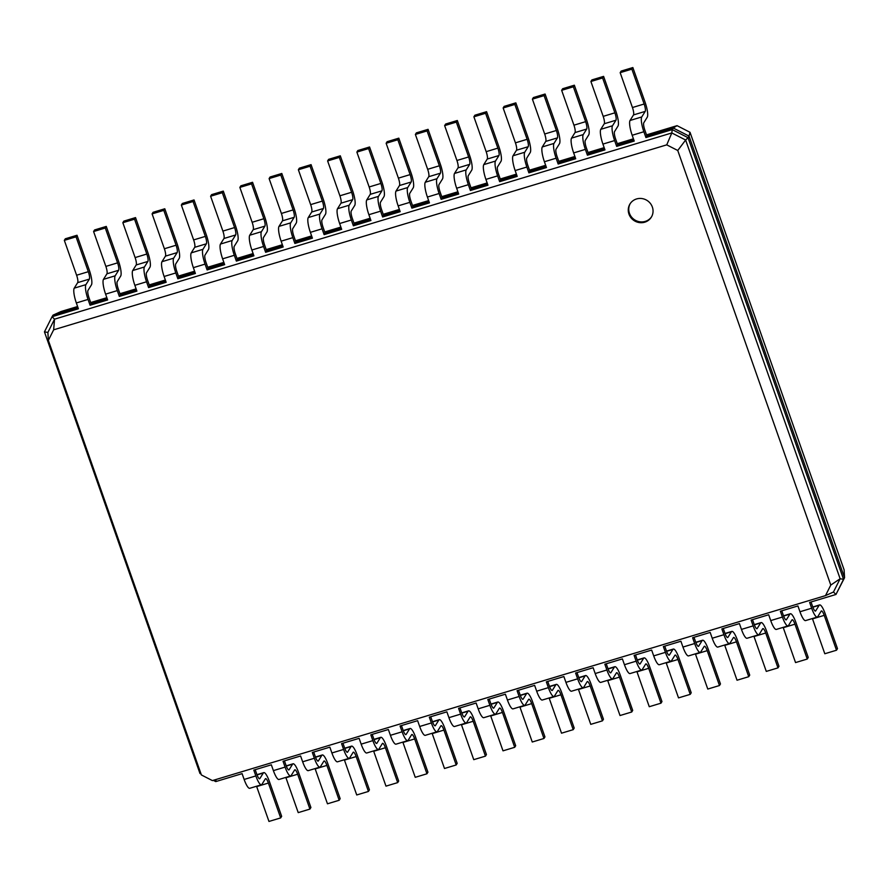 <?xml version="1.0" encoding="UTF-8"?>
<svg xmlns="http://www.w3.org/2000/svg" width="889" height="889" viewBox="0 0 889 889"><rect width="100%" height="100%" fill="white"/><g stroke="black" fill="none" stroke-linecap="round" stroke-linejoin="round"><path stroke-width="1.33" d="M811.024 601.986L812.657 606.642A6.279 1.434 73.2 0 0 815.457 611.065A6.279 1.434 73.2 0 0 815.691 610.865L819.147 605.32A12.557 2.856 -106.8 0 1 819.614 604.92A12.557 2.856 -106.8 0 1 825.203 613.777L837.482 648.637L836.505 650.226L824.225 615.355A6.279 1.434 73.2 0 0 821.425 610.932A6.279 1.434 73.2 0 0 821.192 611.132L817.736 616.677A12.557 2.856 -106.8 0 1 817.269 617.077A12.557 2.856 -106.8 0 1 811.668 608.22L809.623 602.409L835.96 594.474L833.471 592.007L825.492 595.619L212.393 780.598L201.392 774.952L48.35 340.376L53.651 329.819L666.75 144.851L677.751 150.485L830.793 585.062L825.492 595.619M836.505 650.226L824.803 653.748L812.524 618.888A6.279 1.434 73.2 0 0 812.402 618.544M817.269 617.077L805.567 620.6A12.557 2.856 -106.8 0 1 799.967 611.754L797.922 605.942L780.375 611.243L782.42 617.055L770.719 620.578L768.674 614.766L751.116 620.066L753.161 625.878L741.459 629.401L739.415 623.6L721.868 628.89L723.913 634.702L712.211 638.235L710.167 632.423L692.609 637.713L694.653 643.525L682.952 647.059L680.907 641.247L663.35 646.547L665.405 652.359L653.704 655.882L651.648 650.07L634.101 655.371L636.146 661.183L624.445 664.705L622.4 658.905L604.842 664.194L606.887 670.006L595.186 673.54L593.141 667.728L575.594 673.017L577.639 678.829L565.937 682.363L563.893 676.551L546.335 681.852L548.38 687.653L536.678 691.186L534.633 685.375L517.087 690.675L519.132 696.487L507.43 700.01L505.385 694.209L487.828 699.499L489.872 705.31L478.171 708.844L476.126 703.032L458.58 708.322L460.624 714.134L448.923 717.667L446.878 711.856L429.32 717.156L431.365 722.957L419.664 726.491L417.619 720.679L400.061 725.98L402.117 731.791L390.415 735.314L388.36 729.513L370.813 734.803L372.858 740.615L361.156 744.149L359.112 738.337L341.554 743.626L343.61 749.438L331.897 752.972L329.852 747.16L312.306 752.461L314.35 758.261L302.649 761.795L300.604 755.983L283.046 761.284L285.091 767.096L273.39 770.619L271.345 764.818L253.798 770.107L255.843 775.919L244.142 779.453L242.097 773.641L215.76 781.587L213.304 780.32M646.525 134.872L677.051 125.66L690.031 132.305L844.094 569.793L844.55 577.728L835.96 594.474L843.561 579.317L840.127 578.75L833.471 592.007M77.976 307.605L53.04 315.128L61.03 311.517L77.599 306.516M90.689 302.56L106.847 297.693M119.948 293.737L136.106 288.858M149.196 284.913L165.354 280.035M178.456 276.079L194.613 271.212M207.704 267.256L223.861 262.388M236.963 258.432L253.121 253.554M266.211 249.609L282.369 244.731M295.47 240.775L311.628 235.907M324.729 231.951L340.876 227.084M353.978 223.128L370.135 218.25M383.237 214.305L399.394 209.426M412.485 205.47L428.642 200.603M441.744 196.647L457.902 191.78M470.992 187.823L487.15 182.945M500.251 179L516.409 174.122M529.5 170.177L545.657 165.298M558.759 161.342L574.916 156.475M588.018 152.519L604.164 147.641M617.266 143.696L633.424 138.817M781.764 610.821L783.409 615.466A6.279 1.434 73.2 0 0 786.198 619.889A6.279 1.434 73.2 0 0 786.432 619.689L789.888 614.143A12.557 2.856 -106.8 0 1 790.354 613.754A12.557 2.856 -106.8 0 1 795.955 622.6L808.234 657.46L807.245 659.049L794.966 624.178A6.279 1.434 73.2 0 0 792.166 619.755A6.279 1.434 73.2 0 0 791.932 619.955L788.487 625.5A12.557 2.856 -106.8 0 1 788.021 625.9A12.557 2.856 -106.8 0 1 782.42 617.055M752.516 619.644L754.15 624.289A6.279 1.434 73.2 0 0 756.95 628.712A6.279 1.434 73.2 0 0 757.184 628.512L760.64 622.967A12.557 2.856 -106.8 0 1 761.106 622.578A12.557 2.856 -106.8 0 1 766.696 631.423L778.975 666.294L777.986 667.872L765.718 633.012A6.279 1.434 73.2 0 0 762.918 628.59A6.279 1.434 73.2 0 0 762.684 628.779L759.228 634.324A12.557 2.856 -106.8 0 1 758.761 634.724A12.557 2.856 -106.8 0 1 753.161 625.878M723.257 628.467L724.891 633.112A6.279 1.434 73.2 0 0 727.691 637.546A6.279 1.434 73.2 0 0 727.924 637.346L731.38 631.801A12.557 2.856 -106.8 0 1 731.847 631.401A12.557 2.856 -106.8 0 1 737.448 640.247L749.727 675.118L748.738 676.696L736.459 641.836A6.279 1.434 73.2 0 0 733.658 637.413A6.279 1.434 73.2 0 0 733.425 637.613L729.98 643.158A12.557 2.856 -106.8 0 1 729.502 643.547A12.557 2.856 -106.8 0 1 723.913 634.702M694.009 637.291L695.643 641.947A6.279 1.434 73.2 0 0 698.443 646.37A6.279 1.434 73.2 0 0 698.676 646.17L702.121 640.625A12.557 2.856 -106.8 0 1 702.588 640.224A12.557 2.856 -106.8 0 1 708.189 649.081L720.468 683.941L719.479 685.53L707.211 650.659A6.279 1.434 73.2 0 0 704.41 646.236A6.279 1.434 73.2 0 0 704.177 646.436L700.721 651.981A12.557 2.856 -106.8 0 1 700.254 652.382A12.557 2.856 -106.8 0 1 694.653 643.525M664.75 646.125L666.383 650.77A6.279 1.434 73.2 0 0 669.184 655.193A6.279 1.434 73.2 0 0 669.417 654.993L672.873 649.448A12.557 2.856 -106.8 0 1 673.34 649.059A12.557 2.856 -106.8 0 1 678.94 657.904L691.22 692.764L690.231 694.353L677.951 659.482A6.279 1.434 73.2 0 0 675.151 655.06A6.279 1.434 73.2 0 0 674.918 655.26L671.462 660.805A12.557 2.856 -106.8 0 1 670.995 661.205A12.557 2.856 -106.8 0 1 665.405 652.359M635.502 654.949L637.135 659.594A6.279 1.434 73.2 0 0 639.936 664.016A6.279 1.434 73.2 0 0 640.169 663.816L643.614 658.271A12.557 2.856 -106.8 0 1 644.081 657.882A12.557 2.856 -106.8 0 1 649.681 666.728L661.961 701.599L660.971 703.177L648.692 668.317A6.279 1.434 73.2 0 0 645.903 663.894A6.279 1.434 73.2 0 0 645.658 664.083L642.214 669.628A12.557 2.856 -106.8 0 1 641.747 670.028A12.557 2.856 -106.8 0 1 636.146 661.183M606.242 663.772L607.876 668.417A6.279 1.434 73.2 0 0 610.676 672.851A6.279 1.434 73.2 0 0 610.91 672.651L614.366 667.106A12.557 2.856 -106.8 0 1 614.832 666.706A12.557 2.856 -106.8 0 1 620.433 675.551L632.701 710.422L631.723 712L619.444 677.14A6.279 1.434 73.2 0 0 616.644 672.717A6.279 1.434 73.2 0 0 616.41 672.917L612.954 678.463A12.557 2.856 -106.8 0 1 612.488 678.852A12.557 2.856 -106.8 0 1 606.887 670.006M576.983 672.595L578.628 677.251A6.279 1.434 73.2 0 0 581.428 681.674A6.279 1.434 73.2 0 0 581.662 681.474L585.106 675.929A12.557 2.856 -106.8 0 1 585.573 675.529A12.557 2.856 -106.8 0 1 591.174 684.386L603.453 719.245L602.464 720.835L590.185 685.964A6.279 1.434 73.2 0 0 587.385 681.541A6.279 1.434 73.2 0 0 587.151 681.741L583.706 687.286A12.557 2.856 -106.8 0 1 583.24 687.686A12.557 2.856 -106.8 0 1 577.639 678.829M547.735 681.43L549.369 686.075A6.279 1.434 73.2 0 0 552.169 690.497A6.279 1.434 73.2 0 0 552.402 690.297L555.858 684.752A12.557 2.856 -106.8 0 1 556.325 684.363A12.557 2.856 -106.8 0 1 561.915 693.209L574.194 728.069L573.216 729.658L560.937 694.787A6.279 1.434 73.2 0 0 558.136 690.364A6.279 1.434 73.2 0 0 557.903 690.564L554.447 696.109A12.557 2.856 -106.8 0 1 553.98 696.509A12.557 2.856 -106.8 0 1 548.38 687.653M518.476 690.253L520.121 694.898A6.279 1.434 73.2 0 0 522.91 699.321A6.279 1.434 73.2 0 0 523.143 699.121L526.599 693.576A12.557 2.856 -106.8 0 1 527.066 693.187A12.557 2.856 -106.8 0 1 532.667 702.032L544.946 736.903L543.957 738.481L531.678 703.621A6.279 1.434 73.2 0 0 528.877 699.187A6.279 1.434 73.2 0 0 528.644 699.387L525.199 704.933A12.557 2.856 -106.8 0 1 524.732 705.333A12.557 2.856 -106.8 0 1 519.132 696.487M489.228 699.076L490.861 703.721A6.279 1.434 73.2 0 0 493.662 708.155A6.279 1.434 73.2 0 0 493.895 707.955L497.351 702.41A12.557 2.856 -106.8 0 1 497.818 702.01A12.557 2.856 -106.8 0 1 503.407 710.856L515.687 745.727L514.709 747.305L502.429 712.445A6.279 1.434 73.2 0 0 499.629 708.022A6.279 1.434 73.2 0 0 499.396 708.222L495.94 713.767A12.557 2.856 -106.8 0 1 495.473 714.156A12.557 2.856 -106.8 0 1 489.872 705.31M459.969 707.9L461.602 712.556A6.279 1.434 73.2 0 0 464.402 716.979A6.279 1.434 73.2 0 0 464.636 716.778L468.092 711.233A12.557 2.856 -106.8 0 1 468.559 710.833A12.557 2.856 -106.8 0 1 474.159 719.69L486.439 754.55L485.45 756.139L473.17 721.268A6.279 1.434 73.2 0 0 470.37 716.845A6.279 1.434 73.2 0 0 470.137 717.045L466.692 722.59A12.557 2.856 -106.8 0 1 466.225 722.99A12.557 2.856 -106.8 0 1 460.624 714.134M430.721 716.734L432.354 721.379A6.279 1.434 73.2 0 0 435.154 725.802A6.279 1.434 73.2 0 0 435.388 725.602L438.833 720.057A12.557 2.856 -106.8 0 1 439.299 719.668A12.557 2.856 -106.8 0 1 444.9 728.513L457.179 763.373L456.19 764.962L443.922 730.091A6.279 1.434 73.2 0 0 441.122 725.668A6.279 1.434 73.2 0 0 440.888 725.869L437.432 731.414A12.557 2.856 -106.8 0 1 436.966 731.814A12.557 2.856 -106.8 0 1 431.365 722.957M401.461 725.557L403.095 730.202A6.279 1.434 73.2 0 0 405.895 734.625A6.279 1.434 73.2 0 0 406.129 734.425L409.585 728.88A12.557 2.856 -106.8 0 1 410.051 728.491A12.557 2.856 -106.8 0 1 415.652 737.337L427.931 772.197L426.942 773.786L414.663 738.926A6.279 1.434 73.2 0 0 411.863 734.492A6.279 1.434 73.2 0 0 411.629 734.692L408.173 740.237A12.557 2.856 -106.8 0 1 407.707 740.637A12.557 2.856 -106.8 0 1 402.117 731.791M372.213 734.381L373.847 739.026A6.279 1.434 73.2 0 0 376.647 743.46A6.279 1.434 73.2 0 0 376.88 743.26L380.325 737.714A12.557 2.856 -106.8 0 1 380.792 737.314A12.557 2.856 -106.8 0 1 386.393 746.16L398.672 781.031L397.683 782.609L385.404 747.749A6.279 1.434 73.2 0 0 382.614 743.326A6.279 1.434 73.2 0 0 382.381 743.526L378.925 749.071A12.557 2.856 -106.8 0 1 378.458 749.46A12.557 2.856 -106.8 0 1 372.858 740.615M342.954 743.204L344.588 747.86A6.279 1.434 73.2 0 0 347.388 752.283A6.279 1.434 73.2 0 0 347.621 752.083L351.077 746.538A12.557 2.856 -106.8 0 1 351.544 746.138A12.557 2.856 -106.8 0 1 357.145 754.994L369.424 789.854L368.435 791.443L356.156 756.572A6.279 1.434 73.2 0 0 353.355 752.15A6.279 1.434 73.2 0 0 353.122 752.35L349.666 757.895A12.557 2.856 -106.8 0 1 349.199 758.295A12.557 2.856 -106.8 0 1 343.61 749.438M313.695 752.038L315.339 756.683A6.279 1.434 73.2 0 0 318.14 761.106A6.279 1.434 73.2 0 0 318.373 760.906L321.818 755.361A12.557 2.856 -106.8 0 1 322.285 754.972A12.557 2.856 -106.8 0 1 327.885 763.818L340.165 798.678L339.176 800.267L326.896 765.396A6.279 1.434 73.2 0 0 324.096 760.973A6.279 1.434 73.2 0 0 323.863 761.173L320.418 766.718A12.557 2.856 -106.8 0 1 319.951 767.118A12.557 2.856 -106.8 0 1 314.35 758.261M284.447 760.862L286.08 765.507A6.279 1.434 73.2 0 0 288.881 769.93A6.279 1.434 73.2 0 0 289.114 769.73L292.57 764.184A12.557 2.856 -106.8 0 1 293.037 763.795A12.557 2.856 -106.8 0 1 298.637 772.641L310.906 807.501L309.928 809.09L297.648 774.23A6.279 1.434 73.2 0 0 294.848 769.796A6.279 1.434 73.2 0 0 294.615 769.996L291.159 775.541A12.557 2.856 -106.8 0 1 290.692 775.941A12.557 2.856 -106.8 0 1 285.091 767.096M255.187 769.685L256.832 774.33A6.279 1.434 73.2 0 0 259.632 778.764A6.279 1.434 73.2 0 0 259.866 778.564L263.311 773.019A12.557 2.856 -106.8 0 1 263.777 772.619A12.557 2.856 -106.8 0 1 269.378 781.464L281.657 816.335L280.668 817.913L268.389 783.053A6.279 1.434 73.2 0 0 265.589 778.631A6.279 1.434 73.2 0 0 265.355 778.831L261.911 784.376A12.557 2.856 -106.8 0 1 261.444 784.765A12.557 2.856 -106.8 0 1 255.843 775.919M690.031 132.305L689.031 136.106L844.55 577.728L843.561 579.317L688.042 137.695L685.63 140.029L840.127 578.75L830.793 585.062M677.051 125.66L673.24 128.016L689.031 136.106L688.042 137.695L672.251 129.605L671.806 132.95L685.63 140.029L677.751 150.485M646.903 135.961L673.24 128.016L672.251 129.605L645.925 137.551L646.903 135.961L644.858 130.15A6.279 1.434 -106.8 0 1 643.803 122.76L647.248 117.204A12.557 2.856 73.2 0 0 645.136 102.413L632.857 67.553L631.868 69.142L644.147 104.002A6.279 1.434 -106.8 0 1 645.203 111.403L641.758 116.948A12.557 2.856 73.2 0 0 643.869 131.739L645.925 137.551M604.553 148.741L588.396 153.608L587.407 155.197L604.965 149.897L602.92 144.096A12.557 2.856 73.2 0 1 600.797 129.305L604.253 123.749A6.279 1.434 -106.8 0 0 603.187 116.359L590.907 81.499L591.896 79.91L603.598 76.376L615.877 111.247A12.557 2.856 73.2 0 1 617.999 126.038L614.543 131.583A6.279 1.434 -106.8 0 0 615.61 138.973L617.655 144.785L633.813 139.917M546.046 166.387L529.888 171.266L528.899 172.855L546.457 167.554L544.412 161.742A12.557 2.856 73.2 0 1 542.29 146.952L545.746 141.407A6.279 1.434 -106.8 0 0 544.679 134.006L532.4 99.146L533.389 97.557L545.09 94.034L557.37 128.894A12.557 2.856 73.2 0 1 559.492 143.685L556.036 149.23A6.279 1.434 -106.8 0 0 557.103 156.631L559.148 162.443L575.305 157.564M487.539 184.045L471.381 188.913L470.392 190.502L487.95 185.201L485.905 179.4A12.557 2.856 73.2 0 1 483.783 164.609L487.228 159.053A6.279 1.434 -106.8 0 0 486.172 151.663L473.893 116.803L474.882 115.214L486.583 111.681L498.862 146.552A12.557 2.856 73.2 0 1 500.985 161.342L497.529 166.888A6.279 1.434 -106.8 0 0 498.585 174.277L500.64 180.089L516.787 175.222M429.031 201.692L412.874 206.57L411.885 208.148L429.443 202.859L427.398 197.047A12.557 2.856 73.2 0 1 425.275 182.256L428.72 176.711A6.279 1.434 -106.8 0 0 427.665 169.31L415.385 134.45L416.374 132.861L428.076 129.338L440.355 164.198A12.557 2.856 73.2 0 1 442.478 178.989L439.022 184.534A6.279 1.434 -106.8 0 0 440.077 191.935L442.122 197.747L458.279 192.869M370.524 219.35L354.367 224.217L353.377 225.806L370.935 220.505L368.879 214.705A12.557 2.856 73.2 0 1 366.768 199.914L370.213 194.358A6.279 1.434 -106.8 0 0 369.157 186.968L356.878 152.097L357.867 150.519L369.568 146.985L381.848 181.856A12.557 2.856 73.2 0 1 383.959 196.647L380.514 202.192A6.279 1.434 -106.8 0 0 381.57 209.582L383.615 215.394L399.772 210.526M312.017 236.996L295.859 241.875L294.87 243.453L312.417 238.163L310.372 232.351A12.557 2.856 73.2 0 1 308.261 217.561L311.706 212.015A6.279 1.434 -106.8 0 0 310.65 204.614L298.371 169.755L299.36 168.165L311.061 164.643L323.34 199.503A12.557 2.856 73.2 0 1 325.452 214.293L322.007 219.839A6.279 1.434 -106.8 0 0 323.063 227.24L325.107 233.051L341.265 228.173M253.498 254.654L237.352 259.521L236.363 261.11L253.91 255.81L251.865 250.009A12.557 2.856 73.2 0 1 249.742 235.218L253.198 229.662A6.279 1.434 -106.8 0 0 252.143 222.272L239.863 187.401L240.852 185.823L252.554 182.289L264.822 217.16A12.557 2.856 73.2 0 1 266.944 231.951L263.5 237.496A6.279 1.434 -106.8 0 0 264.555 244.886L266.6 250.698L282.758 245.82M194.991 272.301L178.833 277.179L177.856 278.757L195.402 273.468L193.358 267.656A12.557 2.856 73.2 0 1 191.235 252.865L194.691 247.32A6.279 1.434 -106.8 0 0 193.635 239.919L181.356 205.059L182.334 203.47L194.035 199.947L206.315 234.807A12.557 2.856 73.2 0 1 208.437 249.598L204.981 255.143A6.279 1.434 -106.8 0 0 206.048 262.544L208.093 268.356L224.25 263.477M136.484 289.958L120.326 294.826L119.348 296.415L136.895 291.114L134.85 285.313A12.557 2.856 73.2 0 1 132.728 270.523L136.184 264.966A6.279 1.434 -106.8 0 0 135.117 257.577L122.849 222.706L123.827 221.128L135.528 217.594L147.807 252.465A12.557 2.856 73.2 0 1 149.93 267.256L146.474 272.801A6.279 1.434 -106.8 0 0 147.541 280.191L149.585 286.002L165.743 281.124M53.04 315.128L52.062 316.717L78.388 308.772L76.343 302.96A12.557 2.856 73.2 0 1 74.22 288.169L77.676 282.624A6.279 1.434 -106.8 0 0 76.61 275.223L64.33 240.363L65.319 238.774L77.021 235.252L89.3 270.112A12.557 2.856 73.2 0 1 91.423 284.902L87.967 290.447A6.279 1.434 -106.8 0 0 89.033 297.848L91.078 303.66L107.236 298.782M201.07 774.052L199.969 773.486L44.45 331.864L52.062 316.717L54.54 319.173L671.806 132.95L666.75 144.851M807.245 659.049L795.544 662.583L783.265 627.712A6.279 1.434 73.2 0 0 783.142 627.367M788.021 625.9L776.319 629.423A12.557 2.856 -106.8 0 1 770.719 620.578M777.986 667.872L766.285 671.406L754.016 636.535A6.279 1.434 73.2 0 0 753.883 636.191M758.761 634.724L747.06 638.258A12.557 2.856 -106.8 0 1 741.459 629.401M748.738 676.696L737.037 680.229L724.757 645.37A6.279 1.434 73.2 0 0 724.635 645.025M729.502 643.547L717.801 647.081A12.557 2.856 -106.8 0 1 712.211 638.235M719.479 685.53L707.777 689.053L695.498 654.193A6.279 1.434 73.2 0 0 695.376 653.848M700.254 652.382L688.553 655.904A12.557 2.856 -106.8 0 1 682.952 647.059M690.231 694.353L678.529 697.887L666.25 663.016A6.279 1.434 73.2 0 0 666.128 662.672M670.995 661.205L659.294 664.728A12.557 2.856 -106.8 0 1 653.704 655.882M660.971 703.177L649.27 706.711L636.991 671.84A6.279 1.434 73.2 0 0 636.868 671.495M641.747 670.028L630.045 673.562A12.557 2.856 -106.8 0 1 624.445 664.705M631.723 712L620.022 715.534L607.743 680.674A6.279 1.434 73.2 0 0 607.62 680.329M612.488 678.852L600.786 682.385A12.557 2.856 -106.8 0 1 595.186 673.54M602.464 720.835L590.763 724.357L578.483 689.497A6.279 1.434 73.2 0 0 578.361 689.153M583.24 687.686L571.538 691.209A12.557 2.856 -106.8 0 1 565.937 682.363M573.216 729.658L561.515 733.192L549.235 698.321A6.279 1.434 73.2 0 0 549.113 697.976M553.98 696.509L542.279 700.032A12.557 2.856 -106.8 0 1 536.678 691.186M543.957 738.481L532.255 742.015L519.976 707.144A6.279 1.434 73.2 0 0 519.854 706.799M524.732 705.333L513.031 708.866A12.557 2.856 -106.8 0 1 507.43 700.01M514.709 747.305L502.996 750.838L490.728 715.978A6.279 1.434 73.2 0 0 490.595 715.634M495.473 714.156L483.772 717.69A12.557 2.856 -106.8 0 1 478.171 708.844M485.45 756.139L473.748 759.662L461.469 724.802A6.279 1.434 73.2 0 0 461.347 724.457M466.225 722.99L454.523 726.513A12.557 2.856 -106.8 0 1 448.923 717.667M456.19 764.962L444.489 768.496L432.221 733.625A6.279 1.434 73.2 0 0 432.087 733.281M436.966 731.814L425.264 735.336A12.557 2.856 -106.8 0 1 419.664 726.491M426.942 773.786L415.241 777.319L402.961 742.448A6.279 1.434 73.2 0 0 402.839 742.104M407.707 740.637L396.005 744.171A12.557 2.856 -106.8 0 1 390.415 735.314M397.683 782.609L385.982 786.143L373.702 751.283A6.279 1.434 73.2 0 0 373.58 750.938M378.458 749.46L366.757 752.994A12.557 2.856 -106.8 0 1 361.156 744.149M368.435 791.443L356.733 794.966L344.454 760.106A6.279 1.434 73.2 0 0 344.332 759.762M349.199 758.295L337.498 761.817A12.557 2.856 -106.8 0 1 331.897 752.972M339.176 800.267L327.474 803.8L315.195 768.929A6.279 1.434 73.2 0 0 315.073 768.585M319.951 767.118L308.25 770.641A12.557 2.856 -106.8 0 1 302.649 761.795M309.928 809.09L298.226 812.624L285.947 777.753A6.279 1.434 73.2 0 0 285.825 777.408M290.692 775.941L278.99 779.475A12.557 2.856 -106.8 0 1 273.39 770.619M280.668 817.913L268.967 821.447L256.688 786.587A6.279 1.434 73.2 0 0 256.565 786.243M261.444 784.765L249.742 788.299A12.557 2.856 -106.8 0 1 244.142 779.453M215.76 781.587L216.038 779.497M628.956 214.105A12.557 11.99 -148.1 0 0 639.424 222.594A12.557 11.99 -148.1 0 0 651.315 217.205A12.557 11.99 -148.1 0 0 646.992 200.403A12.557 11.99 -148.1 0 0 630.001 203.937A12.557 11.99 -148.1 0 0 628.956 214.105M91.078 303.66L90.089 305.238L107.647 299.949L105.591 294.137L117.292 290.603L119.348 296.415M120.326 294.826L118.281 289.014A6.279 1.434 -106.8 0 1 117.226 281.624L120.671 276.079A12.557 2.856 73.2 0 0 118.559 261.288L106.28 226.417L105.291 228.006L117.57 262.866A6.279 1.434 -106.8 0 1 118.626 270.267L115.181 275.812A12.557 2.856 73.2 0 0 117.292 290.603M149.585 286.002L148.596 287.592L166.154 282.291L164.109 276.479L175.811 272.956L177.856 278.757M178.833 277.179L176.789 271.367A6.279 1.434 -106.8 0 1 175.733 263.966L179.189 258.421A12.557 2.856 73.2 0 0 177.067 243.63L164.787 208.771L163.798 210.36L176.078 245.22A6.279 1.434 -106.8 0 1 177.133 252.609L173.688 258.166A12.557 2.856 73.2 0 0 175.811 272.956M208.093 268.356L207.104 269.934L224.661 264.644L222.617 258.832L234.318 255.299L236.363 261.11M237.352 259.521L235.296 253.709A6.279 1.434 -106.8 0 1 234.24 246.32L237.696 240.775A12.557 2.856 73.2 0 0 235.574 225.984L223.295 191.113L222.306 192.702L234.585 227.562A6.279 1.434 -106.8 0 1 235.652 234.963L232.196 240.508A12.557 2.856 73.2 0 0 234.318 255.299M266.6 250.698L265.611 252.287L283.169 246.986L281.124 241.175L292.825 237.652L294.87 243.453M295.859 241.875L293.815 236.063A6.279 1.434 -106.8 0 1 292.748 228.662L296.204 223.117A12.557 2.856 73.2 0 0 294.081 208.326L281.802 173.466L280.813 175.055L293.092 209.915A6.279 1.434 -106.8 0 1 294.159 217.316L290.703 222.861A12.557 2.856 73.2 0 0 292.825 237.652M325.107 233.051L324.118 234.629L341.676 229.34L339.631 223.528L351.333 219.994L353.377 225.806M354.367 224.217L352.322 218.405A6.279 1.434 -106.8 0 1 351.255 211.015L354.711 205.47A12.557 2.856 73.2 0 0 352.589 190.679L340.309 155.808L339.32 157.397L351.599 192.268A6.279 1.434 -106.8 0 1 352.666 199.658L349.21 205.203A12.557 2.856 73.2 0 0 351.333 219.994M383.615 215.394L382.637 216.983L400.183 211.682L398.139 205.87L409.84 202.348L411.885 208.148M412.874 206.57L410.829 200.758A6.279 1.434 -106.8 0 1 409.762 193.358L413.218 187.812A12.557 2.856 73.2 0 0 411.096 173.022L398.817 138.162L397.839 139.751L410.107 174.611A6.279 1.434 -106.8 0 1 411.174 182.012L407.718 187.557A12.557 2.856 73.2 0 0 409.84 202.348M442.122 197.747L441.144 199.325L458.691 194.035L456.646 188.224L468.347 184.69L470.392 190.502M471.381 188.913L469.336 183.101A6.279 1.434 -106.8 0 1 468.27 175.711L471.726 170.166A12.557 2.856 73.2 0 0 469.603 155.375L457.324 120.504L456.346 122.093L468.625 156.964A6.279 1.434 -106.8 0 1 469.681 164.354L466.225 169.899A12.557 2.856 73.2 0 0 468.347 184.69M500.64 180.089L499.651 181.678L517.198 176.378L515.153 170.566L526.855 167.043L528.899 172.855M529.888 171.266L527.844 165.454A6.279 1.434 -106.8 0 1 526.788 158.053L530.233 152.508A12.557 2.856 73.2 0 0 528.11 137.717L515.842 102.857L514.853 104.446L527.133 139.306A6.279 1.434 -106.8 0 1 528.188 146.707L524.732 152.252A12.557 2.856 73.2 0 0 526.855 167.043M559.148 162.443L558.159 164.02L575.705 158.731L573.661 152.919L585.362 149.385L587.407 155.197M588.396 153.608L586.351 147.807A6.279 1.434 -106.8 0 1 585.295 140.406L588.74 134.861A12.557 2.856 73.2 0 0 586.629 120.071L574.35 85.2L573.361 86.789L585.64 121.66A6.279 1.434 -106.8 0 1 586.696 129.049L583.251 134.595A12.557 2.856 73.2 0 0 585.362 149.385M617.655 144.785L616.666 146.374L634.224 141.073L632.168 135.261L643.869 131.739M199.969 773.486L200.636 772.841M44.45 331.864L47.884 332.442L48.35 340.376M47.884 332.442L54.54 319.173L53.651 329.819M630.257 203.548A12.557 11.99 -148.1 0 0 629.445 213.316A12.557 11.99 -148.1 0 0 639.68 221.772A12.557 11.99 -148.1 0 0 651.548 216.805M77.021 235.252L76.043 236.83L88.311 271.701A6.279 1.434 -106.8 0 1 89.378 279.09L85.922 284.636A12.557 2.856 73.2 0 0 88.044 299.426L90.089 305.238M106.28 226.417L94.578 229.951L93.589 231.54L105.869 266.4A6.279 1.434 -106.8 0 1 106.924 273.801L103.48 279.346A12.557 2.856 73.2 0 0 105.591 294.137M135.528 217.594L134.55 219.183L146.818 254.043A6.279 1.434 -106.8 0 1 147.885 261.444L144.429 266.989A12.557 2.856 73.2 0 0 146.552 281.78L148.596 287.592M164.787 208.771L153.086 212.304L152.097 213.882L164.376 248.753A6.279 1.434 -106.8 0 1 165.432 256.143L161.987 261.688A12.557 2.856 73.2 0 0 164.109 276.479M194.035 199.947L193.057 201.525L205.337 236.396A6.279 1.434 -106.8 0 1 206.392 243.786L202.936 249.331A12.557 2.856 73.2 0 0 205.059 264.122L207.104 269.934M223.295 191.113L211.593 194.647L210.604 196.236L222.883 231.096A6.279 1.434 -106.8 0 1 223.95 238.496L220.494 244.042A12.557 2.856 73.2 0 0 222.617 258.832M252.554 182.289L251.565 183.879L263.844 218.738A6.279 1.434 -106.8 0 1 264.9 226.139L261.444 231.685A12.557 2.856 73.2 0 0 263.566 246.475L265.611 252.287M281.802 173.466L270.1 177L269.111 178.578L281.391 213.449A6.279 1.434 -106.8 0 1 282.458 220.839L279.002 226.384A12.557 2.856 73.2 0 0 281.124 241.175M311.061 164.643L310.072 166.221L322.351 201.092A6.279 1.434 -106.8 0 1 323.407 208.482L319.962 214.027A12.557 2.856 73.2 0 0 322.074 228.817L324.118 234.629M340.309 155.808L328.608 159.342L327.619 160.931L339.898 195.791A6.279 1.434 -106.8 0 1 340.965 203.192L337.509 208.737A12.557 2.856 73.2 0 0 339.631 223.528M369.568 146.985L368.579 148.574L380.859 183.434A6.279 1.434 -106.8 0 1 381.914 190.835L378.47 196.38A12.557 2.856 73.2 0 0 380.581 211.171L382.637 216.983M398.817 138.162L387.115 141.695L386.137 143.273L398.405 178.144A6.279 1.434 -106.8 0 1 399.472 185.534L396.016 191.079A12.557 2.856 73.2 0 0 398.139 205.87M428.076 129.338L427.087 130.916L439.366 165.787A6.279 1.434 -106.8 0 1 440.422 173.177L436.977 178.722A12.557 2.856 73.2 0 0 439.099 193.513L441.144 199.325M457.324 120.504L445.622 124.038L444.644 125.627L456.924 160.487A6.279 1.434 -106.8 0 1 457.979 167.888L454.523 173.433A12.557 2.856 73.2 0 0 456.646 188.224M486.583 111.681L485.594 113.27L497.873 148.13A6.279 1.434 -106.8 0 1 498.94 155.531L495.484 161.076A12.557 2.856 73.2 0 0 497.607 175.866L499.651 181.678M515.842 102.857L504.141 106.391L503.152 107.969L515.431 142.84A6.279 1.434 -106.8 0 1 516.487 150.23L513.031 155.775A12.557 2.856 73.2 0 0 515.153 170.566M545.09 94.034L544.101 95.612L556.381 130.483A6.279 1.434 -106.8 0 1 557.447 137.873L553.991 143.418A12.557 2.856 73.2 0 0 556.114 158.209L558.159 164.02M574.35 85.2L562.648 88.733L561.659 90.322L573.938 125.182A6.279 1.434 -106.8 0 1 574.994 132.583L571.538 138.128A12.557 2.856 73.2 0 0 573.661 152.919M603.598 76.376L602.609 77.965L614.888 112.825A6.279 1.434 -106.8 0 1 615.955 120.226L612.499 125.771A12.557 2.856 73.2 0 0 614.621 140.562L616.666 146.374M632.857 67.553L621.155 71.087L620.166 72.665L632.446 107.536A6.279 1.434 -106.8 0 1 633.501 114.925L630.057 120.471A12.557 2.856 73.2 0 0 632.168 135.261M64.33 240.363L76.043 236.83M93.589 231.54L105.291 228.006M122.849 222.706L134.55 219.183M152.097 213.882L163.798 210.36M181.356 205.059L193.057 201.525M210.604 196.236L222.306 192.702M239.863 187.401L251.565 183.879M269.111 178.578L280.813 175.055M298.371 169.755L310.072 166.221M327.619 160.931L339.32 157.397M356.878 152.097L368.579 148.574M386.137 143.273L397.839 139.751M415.385 134.45L427.087 130.916M444.644 125.627L456.346 122.093M473.893 116.803L485.594 113.27M503.152 107.969L514.853 104.446M532.4 99.146L544.101 95.612M561.659 90.322L573.361 86.789M590.907 81.499L602.609 77.965M620.166 72.665L631.868 69.142M811.668 608.22L799.967 611.754M824.225 615.355L812.524 618.888M819.147 605.32L812.868 607.209M794.966 624.178L783.265 627.712M789.888 614.143L783.609 616.044M765.718 633.012L754.016 636.535M760.64 622.967L754.361 624.867M736.459 641.836L724.757 645.37M731.38 631.801L725.102 633.69M707.211 650.659L695.498 654.193M702.121 640.625L695.854 642.514M677.951 659.482L666.25 663.016M672.873 649.448L666.594 651.348M648.692 668.317L636.991 671.84M643.614 658.271L637.346 660.171M619.444 677.14L607.743 680.674M614.366 667.106L608.087 668.995M590.185 685.964L578.483 689.497M585.106 675.929L578.839 677.818M560.937 694.787L549.235 698.321M555.858 684.752L549.58 686.652M531.678 703.621L519.976 707.144M526.599 693.576L520.321 695.476M502.429 712.445L490.728 715.978M497.351 702.41L491.072 704.299M473.17 721.268L461.469 724.802M468.092 711.233L461.813 713.122M443.922 730.091L432.221 733.625M438.833 720.057L432.565 721.957M414.663 738.926L402.961 742.448M409.585 728.88L403.306 730.78M385.404 747.749L373.702 751.283M380.325 737.714L374.058 739.604M356.156 756.572L344.454 760.106M351.077 746.538L344.799 748.427M326.896 765.396L315.195 768.929M321.818 755.361L315.551 757.261M297.648 774.23L285.947 777.753M292.57 764.184L286.291 766.085M268.389 783.053L256.688 786.587M263.311 773.019L257.032 774.908M76.343 302.96L88.044 299.426M134.85 285.313L146.552 281.78M193.358 267.656L205.059 264.122M251.865 250.009L263.566 246.475M310.372 232.351L322.074 228.817M368.879 214.705L380.581 211.171M427.398 197.047L439.099 193.513M485.905 179.4L497.607 175.866M544.412 161.742L556.114 158.209M602.92 144.096L614.621 140.562M74.22 288.169L85.922 284.636M77.676 282.624L89.378 279.09M76.61 275.223L88.311 271.701M103.48 279.346L115.181 275.812M106.924 273.801L118.626 270.267M105.869 266.4L117.57 262.866M132.728 270.523L144.429 266.989M136.184 264.966L147.885 261.444M135.117 257.577L146.818 254.043M161.987 261.688L173.688 258.166M165.432 256.143L177.133 252.609M164.376 248.753L176.078 245.22M191.235 252.865L202.936 249.331M194.691 247.32L206.392 243.786M193.635 239.919L205.337 236.396M220.494 244.042L232.196 240.508M223.95 238.496L235.652 234.963M222.883 231.096L234.585 227.562M249.742 235.218L261.444 231.685M253.198 229.662L264.9 226.139M252.143 222.272L263.844 218.738M279.002 226.384L290.703 222.861M282.458 220.839L294.159 217.316M281.391 213.449L293.092 209.915M308.261 217.561L319.962 214.027M311.706 212.015L323.407 208.482M310.65 204.614L322.351 201.092M337.509 208.737L349.21 205.203M340.965 203.192L352.666 199.658M339.898 195.791L351.599 192.268M366.768 199.914L378.47 196.38M370.213 194.358L381.914 190.835M369.157 186.968L380.859 183.434M396.016 191.079L407.718 187.557M399.472 185.534L411.174 182.012M398.405 178.144L410.107 174.611M425.275 182.256L436.977 178.722M428.72 176.711L440.422 173.177M427.665 169.31L439.366 165.787M454.523 173.433L466.225 169.899M457.979 167.888L469.681 164.354M456.924 160.487L468.625 156.964M483.783 164.609L495.484 161.076M487.228 159.053L498.94 155.531M486.172 151.663L497.873 148.13M513.031 155.775L524.732 152.252M516.487 150.23L528.188 146.707M515.431 142.84L527.133 139.306M542.29 146.952L553.991 143.418M545.746 141.407L557.447 137.873M544.679 134.006L556.381 130.483M571.538 138.128L583.251 134.595M574.994 132.583L586.696 129.049M573.938 125.182L585.64 121.66M600.797 129.305L612.499 125.771M604.253 123.749L615.955 120.226M603.187 116.359L614.888 112.825M630.057 120.471L641.758 116.948M633.501 114.925L645.203 111.403M632.446 107.536L644.147 104.002M812.779 606.987L819.614 604.92M783.531 615.81L790.354 613.754M754.272 624.634L761.106 622.578M725.024 633.457L731.847 631.401M695.765 642.291L702.588 640.224M666.517 651.115L673.34 649.059M637.257 659.938L644.081 657.882M607.998 668.761L614.832 666.706M578.75 677.596L585.573 675.529M549.491 686.419L556.325 684.363M520.243 695.242L527.066 693.187M490.984 704.066L497.818 702.01M461.735 712.9L468.559 710.833M432.476 721.724L439.299 719.668M403.228 730.547L410.051 728.491M373.969 739.37L380.792 737.314M344.71 748.205L351.544 746.138M315.462 757.028L322.285 754.972M286.202 765.851L293.037 763.795M256.954 774.675L263.777 772.619"/></g></svg>
